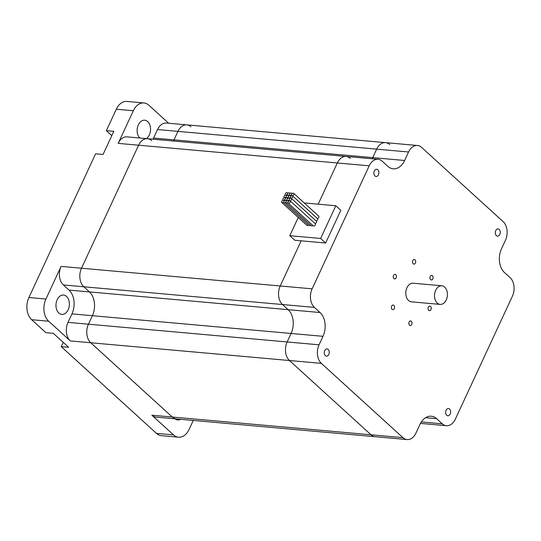<?xml version="1.0" encoding="UTF-8"?>
<svg xmlns="http://www.w3.org/2000/svg" width="541" height="541" viewBox="0 0 541 541"><rect width="100%" height="100%" fill="white"/><g stroke="black" fill="none" stroke-linecap="round" stroke-linejoin="round"><path stroke-width="0.81" d="M152.995 139.193A17.373 11.956 95.1 0 0 153.576 138.043L157.519 129.549A13.545 9.325 -84.9 0 1 166.398 123.044L186.821 124.87A13.545 9.325 95.1 0 0 177.942 131.375A13.545 9.325 -84.9 0 1 186.821 124.87A13.545 9.325 -84.9 0 1 190.987 126.79M157.519 129.549L177.942 131.375L173.999 139.862A17.373 11.956 -84.9 0 1 173.424 141.018A17.373 11.956 -84.9 0 0 173.999 139.862L153.576 138.043M350.352 158.385A13.545 9.325 -84.9 0 0 346.186 156.464A13.545 9.325 95.1 0 0 337.314 162.969A13.545 9.325 -84.9 0 1 346.186 156.464L147.477 138.699A13.545 9.325 95.1 0 0 138.604 145.204A13.545 9.325 -84.9 0 1 147.477 138.699A13.545 9.325 -84.9 0 1 151.642 140.619M147.477 138.699L127.054 136.873A13.545 9.325 -84.9 0 0 118.175 143.379L138.604 145.204L81.502 268.221A13.545 9.325 95.1 0 0 83.801 286.777A13.545 9.325 -84.9 0 1 81.502 268.221L61.079 266.395A13.545 9.325 -84.9 0 0 63.378 284.951L83.801 286.777L89.427 291.903A17.373 11.956 -84.9 0 1 92.376 315.707L88.44 324.194A13.545 9.325 95.1 0 0 90.739 342.757A13.545 9.325 -84.9 0 1 88.44 324.194L68.01 322.368L71.953 313.881A17.373 11.956 95.1 0 0 69.005 290.077L63.378 284.951M68.01 322.368A13.545 9.325 -84.9 0 0 70.316 340.931L90.739 342.757L172.288 417.023A13.545 9.325 95.1 0 0 176.454 418.944A13.545 9.325 -84.9 0 1 172.288 417.023L151.865 415.197A13.545 9.325 -84.9 0 0 156.031 417.118L375.163 436.709A13.545 9.325 -84.9 0 1 370.998 434.788A13.545 9.325 95.1 0 0 375.163 436.709L407.075 439.562A13.545 9.325 -84.9 0 1 402.91 437.642L321.361 363.369A13.545 9.325 -84.9 0 1 319.062 344.813L323.004 336.319A17.373 11.956 95.1 0 0 320.049 312.522L314.422 307.396A13.545 9.325 -84.9 0 1 312.123 288.833L369.226 165.823A13.545 9.325 -84.9 0 1 378.105 159.318A13.545 9.325 -84.9 0 1 382.271 161.238L387.897 166.364A17.373 11.956 95.1 0 0 393.239 168.826A17.373 11.956 95.1 0 0 404.627 160.481L408.563 151.987A13.545 9.325 -84.9 0 1 417.442 145.488A13.545 9.325 -84.9 0 1 421.608 147.402L503.164 221.675A13.545 9.325 -84.9 0 1 505.463 240.231L501.521 248.725A17.373 11.956 95.1 0 0 504.469 272.522L510.095 277.648A13.545 9.325 -84.9 0 1 512.401 296.211L455.299 419.221A13.545 9.325 -84.9 0 1 446.42 425.726A13.545 9.325 -84.9 0 1 442.254 423.806L436.628 418.68A17.373 11.956 95.1 0 0 431.285 416.218A17.373 11.956 95.1 0 0 419.897 424.563L415.955 433.057A13.545 9.325 -84.9 0 1 407.075 439.562M193.265 420.445L189.1 429.419A16.196 11.151 -84.9 0 1 178.483 437.202A16.196 11.151 -84.9 0 1 173.505 434.903L151.865 415.197M118.175 143.379L133.329 110.743A16.196 11.151 -84.9 0 1 143.94 102.959A16.196 11.151 -84.9 0 1 148.924 105.258L168.677 123.247M70.316 340.931L48.676 321.226A16.196 11.151 -84.9 0 1 45.924 299.038L61.079 266.395M111.804 135.629L106.354 130.665L113.799 131.328L103.054 154.476L95.608 153.806L28.903 297.516A16.196 11.151 95.1 0 0 31.655 319.704L45.87 332.647L53.316 333.317L68.66 347.288L61.214 346.625L156.484 433.382A16.196 11.151 95.1 0 0 161.461 435.681L178.483 437.202M66.536 296.421A9.718 6.688 95.1 0 0 63.547 295.041A9.718 6.688 95.1 0 0 56.021 304.123A9.718 6.688 95.1 0 0 61.816 314.402A9.718 6.688 95.1 0 0 68.944 307.606A9.718 6.688 95.1 0 0 66.536 296.421M175.014 418.815A9.718 6.688 95.1 0 0 177.725 419.958A9.718 6.688 95.1 0 0 180.593 419.316M146.368 138.604A9.718 6.688 95.1 0 0 149.343 134.898A9.718 6.688 95.1 0 0 144.704 120.21A9.718 6.688 95.1 0 0 137.617 126.844A9.718 6.688 95.1 0 0 139.801 138.016M61.214 346.625L63.209 342.325M143.94 102.959L126.925 101.438A16.196 11.151 95.1 0 0 116.308 109.221L106.354 130.665M186.821 124.87L385.53 142.635A13.545 9.325 95.1 0 0 376.651 149.14A13.545 9.325 -84.9 0 1 385.53 142.635A13.545 9.325 -84.9 0 1 389.696 144.555M408.563 151.987L376.651 149.14L372.715 157.627A17.373 11.956 -84.9 0 1 372.134 158.784A17.373 11.956 95.1 0 0 372.715 157.627L173.999 139.862L177.942 131.375L376.651 149.14L372.715 157.627L404.627 160.481M325.635 243.017L340.816 210.314L335.812 205.756L320.637 238.459L325.635 243.017L301.168 240.826L280.211 285.979L81.502 268.221L138.604 145.204L337.314 162.969L318.182 204.18L337.314 162.969L369.226 165.823M69.005 290.077L89.427 291.903L83.801 286.777L282.51 304.542A13.545 9.325 -84.9 0 1 280.211 285.979A13.545 9.325 95.1 0 0 282.51 304.542L288.137 309.668A17.373 11.956 -84.9 0 1 291.092 333.472A17.373 11.956 95.1 0 0 288.137 309.668L89.427 291.903A17.373 11.956 -84.9 0 1 92.376 315.707L88.44 324.194L287.149 341.959A13.545 9.325 95.1 0 0 289.449 360.516A13.545 9.325 -84.9 0 1 287.149 341.959L291.092 333.472L287.149 341.959L319.062 344.813M321.361 363.369L289.449 360.516L370.998 434.788L172.288 417.023L90.739 342.757L289.449 360.516L370.998 434.788L402.91 437.642M495.725 230.649A3.618 2.495 -84.9 0 1 498.092 228.911A3.618 2.495 -84.9 0 1 500.256 232.738A3.618 2.495 -84.9 0 1 497.45 236.119A3.618 2.495 -84.9 0 1 495.725 230.649M449.571 409.07A3.618 2.495 -84.9 0 1 450.47 413.236A3.618 2.495 -84.9 0 1 447.813 415.772A3.618 2.495 -84.9 0 1 445.656 411.938A3.618 2.495 -84.9 0 1 448.455 408.556A3.618 2.495 -84.9 0 1 449.571 409.07M328.8 354.396A3.618 2.495 -84.9 0 1 326.426 356.134A3.618 2.495 -84.9 0 1 324.269 352.306A3.618 2.495 -84.9 0 1 327.068 348.925A3.618 2.495 -84.9 0 1 328.8 354.396M374.954 175.974A3.618 2.495 -84.9 0 1 374.054 171.808A3.618 2.495 -84.9 0 1 376.712 169.272A3.618 2.495 -84.9 0 1 378.869 173.106A3.618 2.495 -84.9 0 1 376.063 176.488A3.618 2.495 -84.9 0 1 374.954 175.974M408.82 323.18A2.306 1.589 -84.9 0 1 410.612 320.928A2.306 1.589 -84.9 0 1 411.992 323.362A2.306 1.589 -84.9 0 1 410.2 325.52A2.306 1.589 -84.9 0 1 408.82 323.18M392.306 305.334A2.306 1.589 -84.9 0 1 393.185 305.056A2.306 1.589 -84.9 0 1 394.558 307.491A2.306 1.589 -84.9 0 1 392.773 309.648A2.306 1.589 -84.9 0 1 391.4 307.856A2.306 1.589 -84.9 0 1 392.306 305.334M395.748 274.679A2.306 1.589 -84.9 0 1 396.323 277.337A2.306 1.589 -84.9 0 1 394.626 278.946A2.306 1.589 -84.9 0 1 393.253 276.512A2.306 1.589 -84.9 0 1 395.038 274.355A2.306 1.589 -84.9 0 1 395.748 274.679M415.704 261.864A2.306 1.589 -84.9 0 1 413.912 264.116A2.306 1.589 -84.9 0 1 412.533 261.682A2.306 1.589 -84.9 0 1 414.318 259.524A2.306 1.589 -84.9 0 1 415.704 261.864M432.218 279.711A2.306 1.589 -84.9 0 1 431.339 279.988A2.306 1.589 -84.9 0 1 429.96 277.553A2.306 1.589 -84.9 0 1 431.745 275.396A2.306 1.589 -84.9 0 1 433.118 277.188A2.306 1.589 -84.9 0 1 432.218 279.711M428.776 310.365A2.306 1.589 -84.9 0 1 428.202 307.707A2.306 1.589 -84.9 0 1 429.892 306.098A2.306 1.589 -84.9 0 1 431.272 308.532A2.306 1.589 -84.9 0 1 429.486 310.69A2.306 1.589 -84.9 0 1 428.776 310.365M312.123 288.833L280.211 285.979L301.168 240.826L294.791 240.258L289.787 235.7L298.253 217.462M335.812 205.756L304.968 202.997L304.766 203.43M320.637 238.459L289.787 235.7M314.422 307.396L282.51 304.542L288.137 309.668L320.049 312.522M284.593 197.661A1.474 0.947 -47.7 0 0 286.243 196.498A1.474 0.947 -47.7 0 0 286.169 195.315A1.474 0.947 -47.7 0 0 285.763 195.145A1.474 0.947 -47.7 0 0 287.406 193.982A1.474 0.947 -47.7 0 0 287.339 192.799A1.474 0.947 -47.7 0 0 285.641 193.252A1.474 0.947 -47.7 0 0 285.35 194.976A1.474 0.947 -47.7 0 0 285.763 195.145A1.474 0.947 -47.7 0 0 284.268 196.025A1.474 0.947 -47.7 0 0 284.187 197.492A1.474 0.947 -47.7 0 0 284.593 197.661A1.474 0.947 -47.7 0 0 283.105 198.54A1.474 0.947 -47.7 0 0 283.017 200.008A1.474 0.947 -47.7 0 0 283.423 200.177A1.474 0.947 -47.7 0 0 285.073 199.014A1.474 0.947 -47.7 0 0 284.999 197.83A1.474 0.947 -47.7 0 0 284.593 197.661M283.423 200.177A1.474 0.947 -47.7 0 0 281.935 201.056A1.474 0.947 -47.7 0 0 281.847 202.523A1.474 0.947 -47.7 0 0 283.903 201.529A1.474 0.947 -47.7 0 0 283.836 200.346A1.474 0.947 -47.7 0 0 283.423 200.177M281.847 202.523L306.869 225.306A1.474 0.947 -47.7 0 0 308.431 224.982M287.886 195.335A1.474 0.947 -47.7 0 0 286.243 196.498A1.474 0.947 -47.7 0 0 286.311 197.681A1.474 0.947 -47.7 0 0 286.723 197.85A1.474 0.947 -47.7 0 0 288.367 196.687A1.474 0.947 -47.7 0 0 288.292 195.504A1.474 0.947 -47.7 0 0 287.886 195.335A1.474 0.947 -47.7 0 0 289.536 194.172A1.474 0.947 -47.7 0 0 289.462 192.988A1.474 0.947 -47.7 0 0 287.406 193.982A1.474 0.947 -47.7 0 0 287.481 195.166A1.474 0.947 -47.7 0 0 287.886 195.335M286.723 197.85A1.474 0.947 -47.7 0 0 285.073 199.014A1.474 0.947 -47.7 0 0 285.148 200.197A1.474 0.947 -47.7 0 0 285.553 200.366A1.474 0.947 -47.7 0 0 283.903 201.529A1.474 0.947 -47.7 0 0 283.978 202.713A1.474 0.947 -47.7 0 0 286.033 201.719A1.474 0.947 -47.7 0 0 285.959 200.535A1.474 0.947 -47.7 0 0 285.553 200.366A1.474 0.947 -47.7 0 0 287.203 199.203A1.474 0.947 -47.7 0 0 287.129 198.02A1.474 0.947 -47.7 0 0 286.723 197.85M283.978 202.713L308.992 225.496A1.474 0.947 -47.7 0 0 310.554 225.171M290.017 195.524A1.474 0.947 -47.7 0 0 288.367 196.687A1.474 0.947 -47.7 0 0 288.441 197.871A1.474 0.947 -47.7 0 0 288.847 198.04A1.474 0.947 -47.7 0 0 290.497 196.877A1.474 0.947 -47.7 0 0 290.422 195.693A1.474 0.947 -47.7 0 0 290.017 195.524A1.474 0.947 -47.7 0 0 291.66 194.361A1.474 0.947 -47.7 0 0 291.592 193.178A1.474 0.947 -47.7 0 0 289.536 194.172A1.474 0.947 -47.7 0 0 289.611 195.355A1.474 0.947 -47.7 0 0 290.017 195.524M288.847 198.04A1.474 0.947 -47.7 0 0 287.203 199.203A1.474 0.947 -47.7 0 0 287.271 200.386A1.474 0.947 -47.7 0 0 287.677 200.555A1.474 0.947 -47.7 0 0 286.033 201.719A1.474 0.947 -47.7 0 0 286.108 202.902A1.474 0.947 -47.7 0 0 288.157 201.908A1.474 0.947 -47.7 0 0 288.089 200.725A1.474 0.947 -47.7 0 0 287.677 200.555A1.474 0.947 -47.7 0 0 289.327 199.392A1.474 0.947 -47.7 0 0 289.252 198.209A1.474 0.947 -47.7 0 0 288.847 198.04M286.108 202.902L311.122 225.685A1.474 0.947 -47.7 0 0 312.684 225.36M292.14 195.714A1.474 0.947 -47.7 0 0 290.497 196.877A1.474 0.947 -47.7 0 0 290.571 198.06A1.474 0.947 -47.7 0 0 290.977 198.229A1.474 0.947 -47.7 0 0 292.465 197.35A1.474 0.947 -47.7 0 0 292.553 195.883A1.474 0.947 -47.7 0 0 292.14 195.714A1.474 0.947 -47.7 0 0 293.635 194.834A1.474 0.947 -47.7 0 0 293.716 193.367A1.474 0.947 -47.7 0 0 291.66 194.361A1.474 0.947 -47.7 0 0 291.734 195.544A1.474 0.947 -47.7 0 0 292.14 195.714M316.208 221.005A1.474 0.947 -47.7 0 0 317.553 220.011A1.474 0.947 -47.7 0 0 317.567 218.665L292.553 195.883M290.977 198.229A1.474 0.947 -47.7 0 0 289.327 199.392A1.474 0.947 -47.7 0 0 289.401 200.576A1.474 0.947 -47.7 0 0 289.807 200.745A1.474 0.947 -47.7 0 0 288.157 201.908A1.474 0.947 -47.7 0 0 288.231 203.091A1.474 0.947 -47.7 0 0 289.922 202.645A1.474 0.947 -47.7 0 0 290.213 200.914A1.474 0.947 -47.7 0 0 289.807 200.745A1.474 0.947 -47.7 0 0 291.295 199.866A1.474 0.947 -47.7 0 0 291.383 198.398A1.474 0.947 -47.7 0 0 290.977 198.229M288.231 203.091L313.246 225.874A1.474 0.947 -47.7 0 0 314.936 225.421A1.474 0.947 -47.7 0 0 315.234 223.697L290.213 200.914M315.038 223.521A1.474 0.947 -47.7 0 0 316.384 222.527A1.474 0.947 -47.7 0 0 316.397 221.181L291.383 198.398M317.378 218.49A1.474 0.947 -47.7 0 0 318.723 217.496A1.474 0.947 -47.7 0 0 318.737 216.15L293.716 193.367M441.814 285.776L413.094 283.207A9.353 6.438 95.1 0 0 405.851 291.951A9.353 6.438 95.1 0 0 411.43 301.837L440.151 304.4A9.353 6.438 95.1 0 0 446.278 299.91A9.353 6.438 95.1 0 0 441.814 285.776A9.353 6.438 95.1 0 0 434.572 294.514A9.353 6.438 95.1 0 0 440.151 304.4M31.655 319.704L48.676 321.226M173.505 434.903L156.484 433.382M323.004 336.319L71.953 313.881M45.924 299.038L28.903 297.516M116.308 109.221L133.329 110.743M442.254 423.806L421.365 421.939M425.591 417.693L436.628 418.68M420.479 423.407L446.42 425.726M346.186 156.464L378.105 159.318M385.53 142.635L417.442 145.488M286.169 195.315L286.73 195.828M287.339 192.799L287.9 193.313M284.999 197.83L285.56 198.344M283.836 200.346L284.397 200.86M288.292 195.504L288.86 196.018M285.959 200.535L286.52 201.049M287.129 198.02L287.69 198.533M289.462 192.988L290.023 193.502M290.422 195.693L290.984 196.207M288.089 200.725L288.651 201.238M289.252 198.209L289.82 198.723M291.592 193.178L292.154 193.692"/></g></svg>
